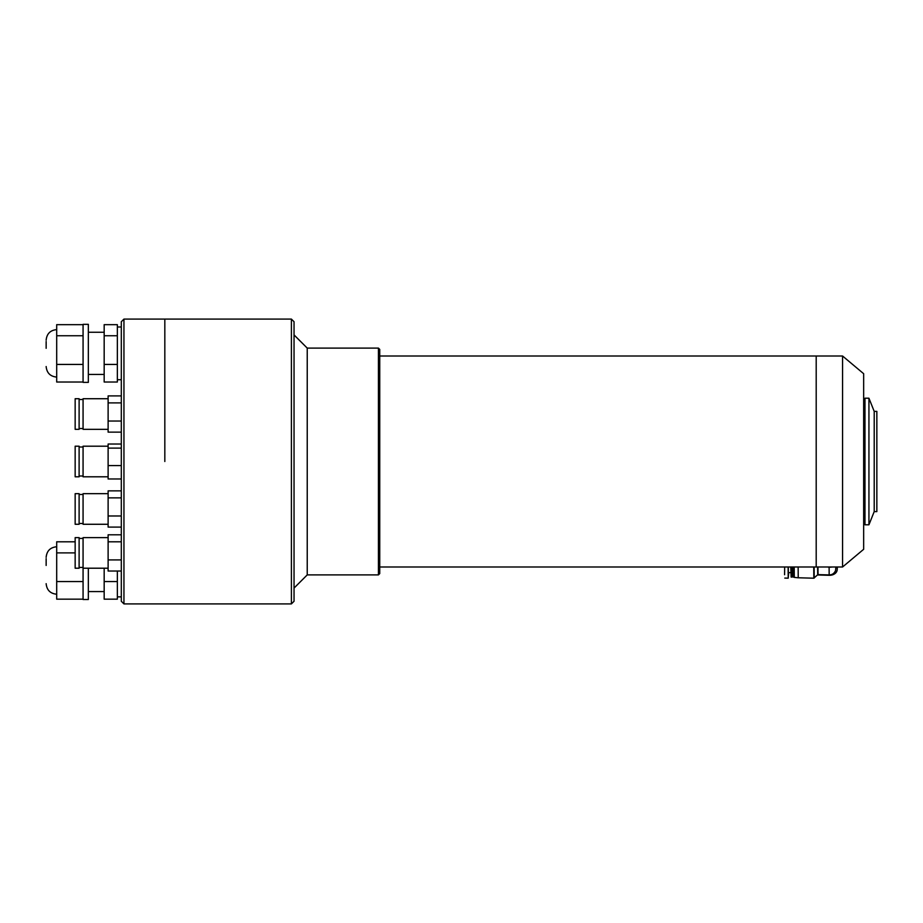 <?xml version="1.0" encoding="UTF-8"?>
<svg xmlns="http://www.w3.org/2000/svg" width="923" height="923" viewBox="0 0 923 923"><rect width="100%" height="100%" fill="white"/><g stroke="black" fill="none" stroke-linecap="round" stroke-linejoin="round"><path stroke-width="1.38" d="M842.572 566.987L842.572 356.013L863.663 373.711L863.663 549.289L842.572 566.987L816.197 566.987L816.197 356.013L379.745 356.013M379.745 566.987L816.197 566.987L816.197 356.013L842.572 356.013M874.208 511.607L874.208 411.393L876.85 411.393L876.85 511.607L874.208 511.607L868.935 524.795L864.978 524.795L864.978 398.205L868.935 398.205L868.935 524.795M874.208 411.393L868.935 398.205M164.825 461.5L164.825 319.093L164.825 461.5M291.403 603.907L291.403 319.093L123.947 319.093L123.947 603.907L291.403 603.907L294.045 601.265L294.045 321.735L291.403 319.093M294.045 588.078L307.232 574.902L307.232 348.098L294.045 334.922M307.232 574.902L378.43 574.902L378.43 348.098L307.232 348.098M378.43 574.902L379.745 573.575L379.745 349.425L378.43 348.098M121.305 527.091L108.118 527.091L108.118 515.98L121.305 515.98L121.305 601.265L123.947 603.907M123.947 319.093L121.305 321.735L121.305 515.034M75.155 524.276L75.155 493.678L79.113 493.678L79.113 524.276L75.155 524.276M108.118 524.276L83.07 524.276L83.07 493.678L108.118 493.678M121.305 490.863L108.118 490.863L108.118 497.866L121.305 497.866M108.118 515.98L108.118 497.866M75.155 429.322L75.155 398.724L79.113 398.724L79.113 429.322L75.155 429.322M108.118 429.322L83.07 429.322L83.07 398.724L108.118 398.724M121.305 395.909L108.118 395.909L108.118 402.901L121.305 402.901M121.305 421.026L108.118 421.026L108.118 402.901M121.305 432.137L108.118 432.137L108.118 421.026M46.15 558.623L46.15 565.441M117.348 581.571L117.348 599.165L104.172 599.165L104.172 581.571L117.348 581.571L117.348 571.025M88.343 568.21L88.343 599.5L83.07 599.5L83.07 537.624L108.118 537.624M83.07 599.165L56.695 599.165L56.695 541.801L75.155 541.801M75.155 552.889L56.695 552.889M83.07 581.571L56.695 581.571M104.172 581.571L104.172 568.21M46.15 341.487L46.15 348.306M117.348 364.435L117.348 382.03L104.172 382.03L104.172 364.435L117.348 364.435L117.348 324.665L104.172 324.665L104.172 335.753L117.348 335.753M83.07 382.364L83.07 324.342L88.343 324.342L88.343 382.364L83.07 382.364M83.07 382.03L56.695 382.03L56.695 324.665L83.07 324.665M83.07 335.753L56.695 335.753M83.07 364.435L56.695 364.435M104.172 364.435L104.172 335.753M75.155 568.21L75.155 537.624L79.113 537.624L79.113 568.21L75.155 568.21M108.118 559.915L108.118 571.025L121.305 571.025L121.305 559.915L108.118 559.915L108.118 534.798L121.305 534.798M121.305 541.801L108.118 541.801M788.692 572.583L788.207 578.167L788.104 566.987M788.288 566.987L788.357 572.583L790.711 572.641M790.792 566.987L791.126 577.048L791.046 566.987M791.138 577.06L792.061 577.083L791.969 566.987M793.284 566.987L793.365 577.117L792.719 576.437L792.649 566.987M794.195 566.987L794.288 577.406L798.233 577.775L798.141 566.987M817.997 566.987L818.043 574.625L829.166 574.925L829.108 567.287L827.689 566.987M837.334 567.507A7.915 6.057 -176.3 0 0 837.357 567.207A7.915 6.057 -176.3 0 0 837.369 566.987L837.207 569.445L837.207 566.987M829.108 567.287L832.673 566.987M829.166 574.925C832.188 574.914 834.334 573.414 835.592 570.437L835.834 567.195M817.455 574.971L829.304 575.294A7.915 6.057 -176.3 0 0 837.196 569.745A7.915 6.057 -176.3 0 0 837.207 569.445M75.155 450.297L75.155 446.201L79.113 446.201L79.113 476.799L75.155 476.799L75.155 450.297M108.118 476.799L83.07 476.799L83.07 446.201L108.118 446.201M121.305 448.116L108.118 448.116L108.118 444.032L121.305 444.032M121.305 465.584L108.118 465.584L108.118 448.116M121.305 478.968L108.118 478.968L108.118 465.584M784.585 574.729L784.677 566.987M798.233 577.775L813.821 578.202L813.74 566.987M813.821 578.202L817.686 574.764L817.616 566.987M814.213 578.052L814.121 566.987M864.978 513.846L863.663 513.846M864.978 409.154L863.663 409.154M83.07 523.479L79.113 523.479M83.07 494.474L79.113 494.474M83.07 428.526L79.113 428.526M83.07 399.521L79.113 399.521M56.695 546.751C50.292 547.385 46.773 550.893 46.15 557.307M117.348 596.858L121.305 596.858M88.343 591.585L104.172 591.585M56.695 594.227C50.292 593.593 46.773 590.085 46.15 583.671M56.695 329.615C50.292 330.238 46.773 333.757 46.15 340.172M117.348 379.722L121.305 379.722M88.343 374.45L104.172 374.45M56.695 377.092C50.292 376.457 46.773 372.938 46.15 366.535M117.348 326.984L121.305 326.984M88.343 332.257L104.172 332.257M83.07 567.414L79.113 567.414M83.07 568.21L108.118 568.21M83.07 538.409L79.113 538.409M784.781 578.075L788.207 578.167M792.73 576.448L792.072 577.083M793.376 577.117L794.218 577.14M837.357 567.207L837.196 569.745M83.07 446.997L79.113 446.997M83.07 476.003L79.113 476.003"/></g></svg>
